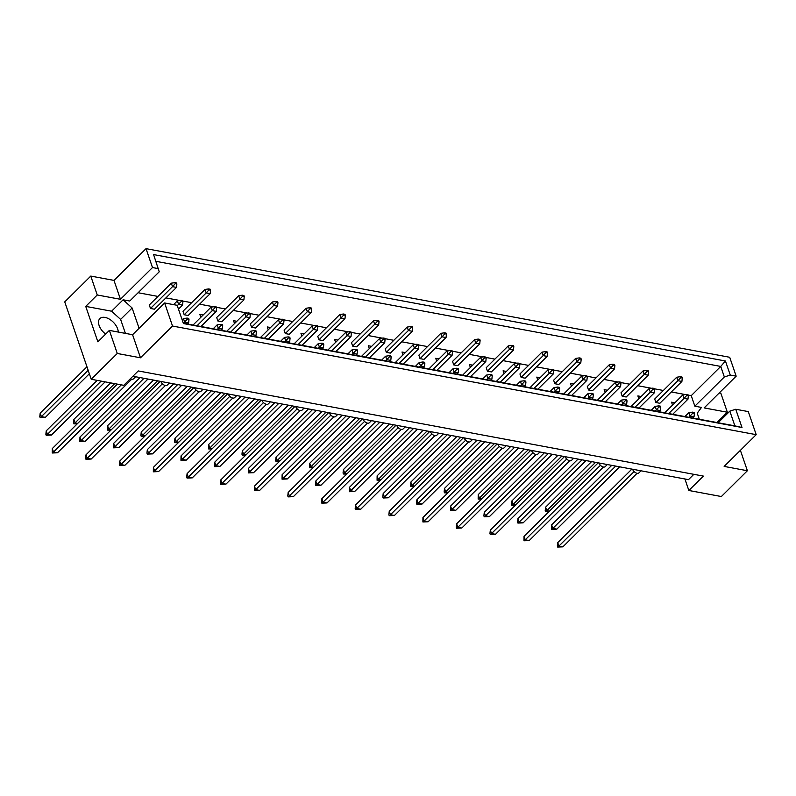 <?xml version="1.0" encoding="UTF-8"?>
<svg xmlns="http://www.w3.org/2000/svg" width="796" height="796" viewBox="0 0 796 796"><rect width="100%" height="100%" fill="white"/><g stroke="black" fill="none" stroke-linecap="round" stroke-linejoin="round"><path stroke-width="1.19" d="M105.649 334.081A12.099 7.015 -134.7 0 1 99.092 325.455A12.099 7.015 -134.7 0 1 99.858 318.589A12.099 7.015 -134.7 0 1 109.281 319.077A12.099 7.015 -134.7 0 1 117.659 328.907A12.099 7.015 -134.7 0 1 118.246 332.051M718.131 422.746L729.832 411.144L735.753 409.253L748.3 411.592L756.2 434.666L724.161 466.416L747.384 470.735L740.389 450.337M655.904 402.537L677.923 380.707L676.729 377.224L654.71 399.045L655.904 402.537L659.884 403.274L681.903 381.443L677.923 380.707L680.689 377.692L682.281 377.981L681.953 377.005L680.361 376.717L680.689 377.692M674.859 402.796L671.555 402.179L672.55 405.084M688.142 395.085L691.246 395.662L694.848 406.189L701.485 407.423L697.236 413.164L699.316 419.243M138.116 292.729L157.946 296.42M165.896 297.893L179.956 300.51M182.722 301.027L191.637 302.689M199.587 304.171L213.656 306.788M216.422 307.296L225.338 308.957M233.278 310.44L247.347 313.057M250.113 313.574L259.028 315.226M266.978 316.709L281.038 319.325M283.814 319.843L292.729 321.504M300.669 322.977L314.738 325.594M317.505 326.111L326.42 327.773M334.36 329.245L348.429 331.862M351.195 332.38L360.11 334.041M368.06 335.514L382.12 338.141M384.896 338.648L393.811 340.31M401.751 341.792L415.82 344.409M418.587 344.927L427.502 346.578M435.452 348.061L449.511 350.678M452.277 351.195L461.192 352.847M469.142 354.329L483.202 356.946M485.978 357.464L494.893 359.125M502.833 360.598L516.903 363.215M519.669 363.732L528.584 365.394M536.534 366.866L550.593 369.483M553.359 370.001L562.274 371.662M570.225 373.145L584.284 375.762M587.06 376.269L595.975 377.931M603.915 379.413L617.985 382.03M620.751 382.548L629.666 384.199M637.616 385.682L651.675 388.299M654.441 388.816L663.357 390.478M671.307 391.95L685.376 394.567M139.071 328.28L132.126 308.002L123.111 299.793L129.748 301.027L159.24 271.794L153.588 254.581L725.435 360.996L730.26 375.065L736.171 376.17L729.703 357.275L146.026 248.65L152.494 267.546L158.404 268.65M641.168 396.527L637.865 395.91L638.86 398.816M622.213 396.259L644.233 374.438L643.039 370.946L621.019 392.776L622.213 396.259L626.193 397.005L648.213 375.175L644.233 374.438L646.999 371.414L648.591 371.712L648.252 370.737L646.67 370.439L646.999 371.414M607.467 390.259L604.164 389.642L605.159 392.547M588.513 389.99L610.542 368.17L609.348 364.677L587.319 386.508L588.513 389.99L592.493 390.736L614.522 368.906L610.542 368.17L613.308 365.145L614.9 365.444L614.562 364.469L612.97 364.17L613.308 365.145M573.777 383.99L570.473 383.374L571.468 386.269M554.822 383.722L576.841 361.891L575.647 358.409L553.628 380.239L554.822 383.722L558.802 384.458L580.821 362.638L576.841 361.891L579.607 358.877L581.199 359.175L580.871 358.2L579.279 357.901L579.607 358.877M540.086 377.712L536.783 377.105L537.778 380M521.131 377.453L543.151 355.623L541.957 352.14L519.937 373.961L521.131 377.453L525.111 378.19L547.131 356.369L543.151 355.623L545.917 352.608L547.509 352.907L547.17 351.931L545.578 351.633L545.917 352.608M506.385 371.443L503.082 370.827L504.077 373.732M487.431 371.185L509.46 349.354L508.266 345.872L486.237 367.692L487.431 371.185L491.411 371.921L513.44 350.091L509.46 349.354L512.226 346.34L513.818 346.638L513.48 345.653L511.888 345.365L512.226 346.34M472.695 365.175L469.391 364.558L470.386 367.463M453.74 364.906L475.759 343.086L474.565 339.594L452.546 361.424L453.74 364.906L457.72 365.653L479.739 343.822L475.759 343.086L478.525 340.071L480.117 340.36L479.789 339.385L478.197 339.086L478.525 340.071M439.004 358.906L435.701 358.29L436.696 361.195M420.039 358.638L442.069 336.817L440.875 333.325L418.855 355.155L420.039 358.638L424.019 359.384L446.049 337.554L442.069 336.817L444.835 333.793L446.427 334.091L446.088 333.116L444.496 332.818L444.835 333.793M405.303 352.638L402 352.021L402.995 354.926M386.349 352.369L408.378 330.539L407.184 327.056L385.155 348.887L386.349 352.369L390.329 353.116L412.358 331.285L408.378 330.539L411.144 327.524L412.736 327.823L412.398 326.848L410.806 326.549L411.144 327.524M371.613 346.36L368.309 345.753L369.304 348.648M352.658 346.101L374.677 324.27L373.483 320.788L351.464 342.618L352.658 346.101L356.638 346.837L378.657 325.017L374.677 324.27L377.443 321.256L379.035 321.554L378.707 320.579L377.115 320.281L377.443 321.256M337.912 340.091L334.618 339.474L335.604 342.38M318.957 339.832L340.986 318.002L339.793 314.519L317.763 336.34L318.957 339.832L322.937 340.569L344.966 318.738L340.986 318.002L343.753 314.987L345.345 315.286L345.006 314.301L343.414 314.012L343.753 314.987M304.221 333.822L300.918 333.206L301.913 336.111M285.267 333.564L307.296 311.733L306.102 308.241L284.072 330.071L285.267 333.564L289.246 334.3L311.266 312.47L307.296 311.733L310.062 308.719L311.654 309.007L311.316 308.032L309.724 307.744L310.062 308.719M270.531 327.554L267.227 326.937L268.222 329.842M251.576 327.285L273.595 305.465L272.401 301.973L250.382 323.803L251.576 327.285L255.556 328.032L277.575 306.201L273.595 305.465L276.361 302.44L277.953 302.739L277.625 301.764L276.033 301.465L276.361 302.44M236.83 321.285L233.536 320.669L234.521 323.574M217.875 321.017L239.904 299.187L238.71 295.704L216.681 317.534L217.875 321.017L221.855 321.763L243.884 299.933L239.904 299.187L242.671 296.172L244.263 296.47L243.924 295.495L242.332 295.197L242.671 296.172M203.139 315.007L199.836 314.4L200.831 317.296M184.184 314.748L206.204 292.918L205.01 289.436L182.99 311.266L184.184 314.748L188.164 315.485L210.184 293.664L206.204 292.918L208.97 289.903L210.562 290.202L210.234 289.227L208.642 288.928L208.97 289.903M150.494 308.48L172.513 286.65L171.319 283.167L149.3 304.987L150.494 308.48L154.474 309.216L176.493 287.396L172.513 286.65L175.279 283.635L176.871 283.933L176.543 282.958L174.951 282.66L175.279 283.635M90.774 276.083L97.241 294.978L120.455 299.296L113.987 280.401L90.774 276.083L64.745 301.883L91.242 379.274L123.748 385.324L138.255 370.936L703.365 476.098L688.848 490.485L721.355 496.535L747.384 470.735M716.967 422.527L727.355 412.238L704.142 407.92L736.171 376.17M727.355 412.238L720.887 393.343L719.166 393.025M735.753 409.253L742.001 427.512L183.418 323.554L177.17 305.306L164.623 302.968L172.523 326.052L756.2 434.666M125.4 333.385L120.614 319.405L111.599 311.206L85.729 306.39L97.858 341.812L109.37 330.4L117.271 353.474L140.484 357.792L132.584 334.718L164.623 302.968M140.484 357.792L172.523 326.052M120.455 299.296L152.494 267.546M113.987 280.401L146.026 248.65M85.729 306.39L97.241 294.978M117.271 353.474L91.242 379.274M684.908 478.973L688.848 490.485M109.37 330.4L132.584 334.718M693.843 474.326L688.49 479.64L132.902 376.249M691.246 395.662L720.738 366.429L155.897 261.317M694.848 406.189L724.34 376.966L720.738 366.429L725.435 360.996M730.26 375.065L724.34 376.966M183.299 323.216L734.877 425.86L729.832 411.144M111.599 311.206L123.111 299.793M120.614 319.405L132.126 308.002M742.001 427.512L734.877 425.86M641.029 470.804L638.929 472.884A4.318 2.507 -134.7 0 1 635.576 472.725A4.318 2.507 -134.7 0 1 632.581 469.232M634.104 471.58L558.911 546.096L562.891 546.842L637.089 473.302M631.885 469.103L557.717 542.613L558.911 546.096L557.678 547.051L557.339 546.076L557.717 542.613M562.891 546.842L557.678 547.051M694.41 413.403L694.082 412.428L692.49 412.129L692.818 413.104L694.41 413.403L694.032 416.865L690.052 416.129L692.818 413.104M688.868 417.293L690.052 416.129L688.858 412.636L692.49 412.129M692.848 418.039L694.032 416.865M688.858 412.636L684.908 416.557M615.706 466.088L552.852 528.385L556.832 529.131L619.686 466.834M611.736 465.352L551.658 524.902L552.852 528.385L551.608 529.34L551.658 524.902M556.832 529.131L551.608 529.34M688.351 395.692L688.013 394.716L686.421 394.418L686.759 395.403L688.351 395.692L687.973 399.154L683.993 398.418L686.759 395.403M668.72 413.552L683.993 398.418L682.799 394.925L686.421 394.418M672.7 414.288L687.973 399.154M682.799 394.925L664.76 412.806M595.557 462.347L546.782 510.674L549.419 511.171M591.587 461.6L545.588 507.191L546.782 510.674L545.549 511.629L545.21 510.654L545.588 507.191M548.912 511.679L545.549 511.629M676.729 377.224L680.361 376.717M682.281 377.981L681.903 381.443M607.338 464.536L605.239 466.615A4.318 2.507 -134.7 0 1 601.885 466.456A4.318 2.507 -134.7 0 1 598.89 462.964M600.413 465.302L525.221 539.827L529.201 540.564L603.398 467.033M598.194 462.834L524.027 536.345L525.221 539.827L523.977 540.783L524.027 536.345M529.201 540.564L523.977 540.783M660.72 407.134L660.382 406.159L658.789 405.861L659.128 406.836L660.72 407.134L660.342 410.597L656.362 409.85L659.128 406.836M655.178 411.025L656.362 409.85L655.168 406.368L658.789 405.861M659.158 411.771L660.342 410.597M655.168 406.368L651.208 410.288M573.637 458.267L571.538 460.347A4.318 2.507 -134.7 0 1 568.195 460.188A4.318 2.507 -134.7 0 1 565.19 456.695M566.712 459.033L491.52 533.559L495.5 534.295L569.697 460.765M564.503 456.566L490.326 530.066L491.52 533.559L490.286 534.504L489.948 533.529L490.326 530.066M495.5 534.295L490.286 534.504M627.019 400.866L626.691 399.89L625.099 399.592L625.427 400.567L627.019 400.866L626.641 404.328L622.661 403.582L625.427 400.567M621.487 404.756L622.661 403.582L621.477 400.099L625.099 399.592M625.467 405.492L626.641 404.328M621.477 400.099L617.517 404.02M539.947 451.999L537.847 454.078A4.318 2.507 -134.7 0 1 534.494 453.909A4.318 2.507 -134.7 0 1 531.499 450.427M533.022 452.765L457.829 527.29L461.809 528.027L536.007 454.496M530.803 450.297L456.635 523.798L457.829 527.29L456.596 528.236L456.257 527.26L456.635 523.798M461.809 528.027L456.596 528.236M593.328 394.597L593 393.612L591.408 393.324L591.736 394.299L593.328 394.597L592.95 398.05L588.97 397.313L591.736 394.299M587.786 398.488L588.97 397.313L587.776 393.831L591.408 393.324M591.766 399.224L592.95 398.05M587.776 393.831L583.826 397.751M506.256 445.72L504.157 447.81A4.318 2.507 -134.7 0 1 500.803 447.641A4.318 2.507 -134.7 0 1 497.808 444.148M499.331 446.496L424.139 521.012L428.119 521.758L502.306 448.228M497.112 444.019L422.945 517.529L424.139 521.012L422.895 521.967L422.945 517.529M428.119 521.758L422.895 521.967M559.638 388.319L559.299 387.344L557.707 387.055L558.046 388.03L559.638 388.319L559.26 391.781L555.28 391.045L558.046 388.03M554.096 392.219L555.28 391.045L554.086 387.553L557.707 387.055M558.076 392.955L559.26 391.781M554.086 387.553L550.126 391.483M582.015 459.819L519.151 522.116L523.131 522.863L585.995 460.566M578.045 459.083L517.957 518.634L519.151 522.116L517.917 523.072L517.579 522.096L517.957 518.634M523.131 522.863L517.917 523.072M654.65 389.423L654.322 388.448L652.73 388.15L653.058 389.125L654.65 389.423L654.272 392.886L650.292 392.149L653.058 389.125M635.029 407.273L650.292 392.149L649.098 388.657L652.73 388.15M639.009 408.02L654.272 392.886M649.098 388.657L631.059 406.537M548.315 453.551L485.46 515.848L489.44 516.584L552.295 454.297M544.355 452.815L484.267 512.365L485.46 515.848L484.227 516.803L483.888 515.818L484.267 512.365M489.44 516.584L484.227 516.803M620.96 383.155L620.631 382.18L619.039 381.881L619.368 382.856L620.96 383.155L620.582 386.617L616.601 385.871L619.368 382.856M601.338 401.005L616.601 385.871L615.408 382.388L619.039 381.881M605.318 401.751L620.582 386.617M615.408 382.388L597.368 400.269M514.624 447.282L451.77 509.579L455.75 510.316L518.604 448.019M510.654 446.546L450.576 506.087L451.77 509.579L450.526 510.525L450.576 506.087M455.75 510.316L450.526 510.525M587.269 376.886L586.931 375.911L585.339 375.613L585.677 376.588L587.269 376.886L586.891 380.349L582.911 379.602L585.677 376.588M567.638 394.736L582.911 379.602L581.717 376.12L585.339 375.613M571.618 395.473L586.891 380.349M581.717 376.12L563.677 394M480.923 441.014L418.069 503.311L422.049 504.047L484.903 441.75M476.963 440.278L416.875 499.818L418.069 503.311L416.835 504.256L416.497 503.281L416.875 499.818M422.049 504.047L416.835 504.256M553.568 370.618L553.24 369.633L551.648 369.344L551.976 370.319L553.568 370.618L553.19 374.07L549.21 373.334L551.976 370.319M533.947 388.468L549.21 373.334L548.016 369.851L551.648 369.344M537.927 389.204L553.19 374.07M548.016 369.851L529.977 387.732M561.867 456.068L513.092 504.405L515.728 504.903M557.897 455.332L511.898 500.923L513.092 504.405L511.858 505.361L511.52 504.385L511.898 500.923M515.211 505.41L511.858 505.361M643.039 370.946L646.67 370.439M648.591 371.712L648.213 375.175M528.166 449.8L479.401 498.137L482.038 498.624M524.206 449.063L478.207 494.654L479.401 498.137L478.157 499.092L478.207 494.654M481.52 499.142L478.157 499.092M609.348 364.677L612.97 364.17M614.9 365.444L614.522 368.906M494.475 443.531L445.7 491.868L448.337 492.356M490.505 442.795L444.506 488.386L445.7 491.868L444.466 492.824L444.128 491.838L444.506 488.386M447.83 492.863L444.466 492.824M575.647 358.409L579.279 357.901M581.199 359.175L580.821 362.638M460.775 437.263L412.01 485.6L414.646 486.087M456.814 436.526L410.816 482.107L412.01 485.6L410.766 486.545L410.816 482.107M414.129 486.595L410.766 486.545M541.957 352.14L545.578 351.633M547.509 352.907L547.131 356.369M427.084 430.994L378.319 479.331L380.956 479.819M423.114 430.248L377.125 475.839L378.319 479.331L377.075 480.277L377.125 475.839M380.438 480.326L377.075 480.277M508.266 345.872L511.888 345.365M513.818 346.638L513.44 350.091M393.393 424.716L344.618 473.053L347.255 473.55M389.423 423.979L343.424 469.57L344.618 473.053L343.384 474.008L343.046 473.033L343.424 469.57M346.748 474.058L343.384 474.008M474.565 339.594L478.197 339.086M480.117 340.36L479.739 343.822M359.692 418.447L310.928 466.784L313.564 467.272M355.732 417.711L309.734 463.302L310.928 466.784L309.684 467.74L309.734 463.302M313.047 467.789L309.684 467.74M440.875 333.325L444.496 332.818M446.427 334.091L446.049 337.554M472.555 439.452L470.456 441.531A4.318 2.507 -134.7 0 1 467.113 441.372A4.318 2.507 -134.7 0 1 464.108 437.88M465.63 440.228L390.438 514.743L394.418 515.49L468.615 441.949M463.421 437.75L389.244 511.261L390.438 514.743L389.204 515.699L388.866 514.723L389.244 511.261M394.418 515.49L389.204 515.699M525.937 382.05L525.609 381.075L524.017 380.777L524.345 381.752L525.937 382.05L525.559 385.513L521.579 384.776L524.345 381.752M520.405 385.951L521.579 384.776L520.385 381.284L524.017 380.777M524.375 386.687L525.559 385.513M520.385 381.284L516.435 385.204M438.865 433.183L436.765 435.263A4.318 2.507 -134.7 0 1 433.412 435.104A4.318 2.507 -134.7 0 1 430.417 431.611M431.939 433.949L356.747 508.475L360.727 509.211L434.924 435.681M429.721 431.482L355.553 504.992L356.747 508.475L355.514 509.43L355.175 508.455L355.553 504.992M360.727 509.211L355.514 509.43M492.246 375.782L491.908 374.807L490.316 374.508L490.654 375.483L492.246 375.782L491.868 379.244L487.888 378.498L490.654 375.483M486.704 379.672L487.888 378.498L486.694 375.015L490.316 374.508M490.684 380.418L491.868 379.244M486.694 375.015L482.744 378.936M405.174 426.915L403.075 428.994A4.318 2.507 -134.7 0 1 399.721 428.835A4.318 2.507 -134.7 0 1 396.726 425.343M398.249 427.681L323.057 502.206L327.037 502.943L401.224 429.412M396.03 425.213L321.863 498.724L323.057 502.206L321.813 503.152L321.863 498.724M327.037 502.943L321.813 503.152M458.556 369.513L458.217 368.538L456.625 368.24L456.964 369.215L458.556 369.513L458.178 372.976L454.198 372.23L456.964 369.215M453.014 373.404L454.198 372.23L453.004 368.747L456.625 368.24M456.994 374.15L458.178 372.976M453.004 368.747L449.043 372.667M447.233 434.745L384.378 497.032L388.358 497.779L451.213 435.482M443.272 433.999L383.184 493.55L384.378 497.032L383.145 497.988L382.806 497.012L383.184 493.55M388.358 497.779L383.145 497.988M519.878 364.339L519.539 363.364L517.947 363.066L518.286 364.051L519.878 364.339L519.499 367.802L515.519 367.065L518.286 364.051M500.256 382.199L515.519 367.065L514.325 363.573L517.947 363.066M504.226 382.936L519.499 367.802M514.325 363.573L496.286 381.453M413.542 428.467L350.688 490.764L354.668 491.51L417.522 429.213M409.572 427.731L349.494 487.281L350.688 490.764L349.444 491.719L349.494 487.281M354.668 491.51L349.444 491.719M486.187 358.071L485.849 357.096L484.257 356.797L484.595 357.772L486.187 358.071L485.809 361.533L481.829 360.797L484.595 357.772M466.555 375.921L481.829 360.797L480.635 357.305L484.257 356.797M470.535 376.667L485.809 361.533M480.635 357.305L462.595 375.185M379.841 422.198L316.987 484.495L320.967 485.232L383.821 422.945M375.881 421.462L315.793 481.013L316.987 484.495L315.753 485.451L315.415 484.475L315.793 481.013M320.967 485.232L315.753 485.451M452.486 351.802L452.158 350.827L450.566 350.529L450.894 351.504L452.486 351.802L452.108 355.265L448.128 354.519L450.894 351.504M432.865 369.652L448.128 354.519L446.934 351.036L450.566 350.529M436.845 370.399L452.108 355.265M446.934 351.036L428.895 368.916M371.473 420.646L369.374 422.726A4.318 2.507 -134.7 0 1 366.031 422.557A4.318 2.507 -134.7 0 1 363.026 419.074M364.548 421.412L289.356 495.938L293.336 496.674L367.533 423.144M362.329 418.945L288.162 492.445L289.356 495.938L288.122 496.883L287.784 495.908L288.162 492.445M293.336 496.674L288.122 496.883M424.855 363.245L424.527 362.27L422.935 361.971L423.263 362.946L424.855 363.245L424.477 366.707L420.497 365.961L423.263 362.946M419.313 367.135L420.497 365.961L419.303 362.478L422.935 361.971M423.293 367.871L424.477 366.707M419.303 362.478L415.353 366.399M337.783 414.368L335.683 416.457A4.318 2.507 -134.7 0 1 332.33 416.288A4.318 2.507 -134.7 0 1 329.335 412.796M330.857 415.144L255.665 489.669L259.645 490.406L333.842 416.875M328.639 412.666L254.471 486.177L255.665 489.669L254.421 490.615L254.471 486.177M259.645 490.406L254.421 490.615M391.164 356.966L390.826 355.991L389.234 355.703L389.572 356.678L391.164 356.966L390.786 360.429L386.806 359.692L389.572 356.678M385.622 360.867L386.806 359.692L385.612 356.21L389.234 355.703M389.602 361.603L390.786 360.429M385.612 356.21L381.652 360.13M304.092 408.099L301.992 410.189A4.318 2.507 -134.7 0 1 298.639 410.02A4.318 2.507 -134.7 0 1 295.644 406.527M297.167 408.875L221.975 483.391L225.955 484.137L300.142 410.597M294.948 406.398L220.781 479.908L221.975 483.391L220.731 484.346L220.781 479.908M225.955 484.137L220.731 484.346M357.474 350.698L357.135 349.723L355.543 349.424L355.882 350.409L357.474 350.698L357.096 354.16L353.116 353.424L355.882 350.409M351.931 354.598L353.116 353.424L351.922 349.932L355.543 349.424M355.911 355.334L357.096 354.16M351.922 349.932L347.961 353.852M270.391 401.831L268.292 403.91A4.318 2.507 -134.7 0 1 264.949 403.751A4.318 2.507 -134.7 0 1 261.944 400.259M263.466 402.607L188.274 477.122L192.254 477.869L266.451 404.328M261.247 400.129L187.08 473.64L188.274 477.122L187.04 478.078L186.702 477.103L187.08 473.64M192.254 477.869L187.04 478.078M323.773 344.429L323.445 343.454L321.853 343.156L322.181 344.131L323.773 344.429L323.395 347.892L319.415 347.155L322.181 344.131M318.231 348.32L319.415 347.155L318.221 343.663L321.853 343.156M322.211 349.066L323.395 347.892M318.221 343.663L314.271 347.583M236.701 395.562L234.601 397.642A4.318 2.507 -134.7 0 1 231.248 397.483A4.318 2.507 -134.7 0 1 228.253 393.99M229.775 396.328L154.583 470.854L158.563 471.59L232.76 398.06M227.556 393.861L153.389 467.371L154.583 470.854L153.339 471.809L153.389 467.371M158.563 471.59L153.339 471.809M290.082 338.161L289.744 337.186L288.152 336.887L288.49 337.862L290.082 338.161L289.704 341.623L285.724 340.877L288.49 337.862M284.54 342.051L285.724 340.877L284.53 337.395L288.152 336.887M288.52 342.797L289.704 341.623M284.53 337.395L280.57 341.315M203.01 389.294L200.9 391.373A4.318 2.507 -134.7 0 1 197.557 391.204A4.318 2.507 -134.7 0 1 194.552 387.722M196.075 390.06L120.883 464.585L124.863 465.322L199.06 391.791M193.866 387.592L119.698 461.093L120.883 464.585L119.649 465.531L119.31 464.556L119.698 461.093M124.863 465.322L119.649 465.531M256.392 331.892L256.053 330.917L254.461 330.619L254.8 331.594L256.392 331.892L256.014 335.355L252.034 334.609L254.8 331.594M250.849 335.783L252.034 334.609L250.839 331.126L254.461 330.619M254.829 336.519L256.014 335.355M250.839 331.126L246.879 335.046M169.309 383.025L167.21 385.105A4.318 2.507 -134.7 0 1 163.867 384.936A4.318 2.507 -134.7 0 1 160.862 381.453M162.384 383.791L87.192 458.317L91.172 459.053L165.369 385.523M160.165 381.324L85.998 454.824L87.192 458.317L85.958 459.262L85.62 458.287L85.998 454.824M91.172 459.053L85.958 459.262M222.691 325.624L222.363 324.639L220.771 324.35L221.099 325.325L222.691 325.624L222.313 329.076L218.333 328.34L221.099 325.325M217.149 329.514L218.333 328.34L217.139 324.858L220.771 324.35M221.129 330.25L222.313 329.076M217.139 324.858L213.189 328.778M135.619 376.747L133.519 378.836A4.318 2.507 -134.7 0 1 130.355 378.767M121.281 384.866L53.501 452.038L57.481 452.785L131.678 379.244M117.32 384.12L52.307 448.556L53.501 452.038L52.257 452.994L52.307 448.556M57.481 452.785L52.257 452.994M189 319.345L188.662 318.37L187.07 318.082L187.408 319.057L189 319.345L188.622 322.808L184.642 322.072L187.408 319.057M183.458 323.246L184.642 322.072L183.448 318.579L187.07 318.082M187.438 323.982L188.622 322.808M183.448 318.579L182.155 319.863M346.151 415.93L283.296 478.227L287.276 478.963L350.131 416.666M342.18 415.194L282.102 474.734L283.296 478.227L282.053 479.172L282.102 474.734M287.276 478.963L282.053 479.172M418.795 345.534L418.457 344.559L416.865 344.26L417.204 345.235L418.795 345.534L418.417 348.996L414.437 348.25L417.204 345.235M399.164 363.384L414.437 348.25L413.243 344.767L416.865 344.26M403.144 364.13L418.417 348.996M413.243 344.767L395.204 362.648M312.46 409.661L249.606 471.958L253.576 472.695L316.44 410.398M308.49 408.925L248.412 468.466L249.606 471.958L248.362 472.904L248.412 468.466M253.576 472.695L248.362 472.904M385.105 339.265L384.767 338.29L383.175 337.992L383.513 338.967L385.105 339.265L384.727 342.728L380.747 341.981L383.513 338.967M365.473 357.115L380.747 341.981L379.553 338.499L383.175 337.992M369.453 357.852L384.727 342.728M379.553 338.499L361.503 356.379M278.759 403.393L215.905 465.68L219.885 466.426L282.739 404.129M274.799 402.647L214.711 462.197L215.905 465.68L214.671 466.635L214.333 465.66L214.711 462.197M219.885 466.426L214.671 466.635M351.404 332.987L351.076 332.012L349.484 331.723L349.812 332.698L351.404 332.987L351.026 336.449L347.046 335.713L349.812 332.698M331.783 350.847L347.046 335.713L345.852 332.23L349.484 331.723M335.763 351.583L351.026 336.449M345.852 332.23L327.813 350.111M245.069 397.114L182.214 459.411L186.194 460.158L249.049 397.861M241.098 396.378L181.02 455.929L182.214 459.411L180.971 460.367L181.02 455.929M186.194 460.158L180.971 460.367M317.713 326.718L317.375 325.743L315.783 325.445L316.121 326.42L317.713 326.718L317.335 330.181L313.355 329.445L316.121 326.42M298.082 344.578L313.355 329.445L312.161 325.952L315.783 325.445M302.062 345.315L317.335 330.181M312.161 325.952L294.122 343.832M211.378 390.846L148.514 453.143L152.494 453.889L215.358 391.592M207.408 390.11L147.32 449.66L148.514 453.143L147.28 454.098L146.942 453.123L147.32 449.66M152.494 453.889L147.28 454.098M284.023 320.45L283.684 319.475L282.092 319.176L282.431 320.151L284.023 320.45L283.635 323.912L279.665 323.176L282.431 320.151M264.391 338.3L279.665 323.176L278.471 319.684L282.092 319.176M268.371 339.046L283.635 323.912M278.471 319.684L260.421 337.564M177.677 384.577L114.823 446.874L118.803 447.611L181.657 385.314M173.717 383.841L113.629 443.392L114.823 446.874L113.589 447.83L113.251 446.845L113.629 443.392M118.803 447.611L113.589 447.83M250.322 314.181L249.994 313.206L248.402 312.908L248.73 313.883L250.322 314.181L249.944 317.644L245.964 316.898L248.73 313.883M230.701 332.031L245.964 316.898L244.77 313.415L248.402 312.908M234.681 332.778L249.944 317.644M244.77 313.415L226.731 331.295M143.986 378.309L81.132 440.606L85.112 441.342L147.966 379.045M140.016 377.573L79.938 437.113L81.132 440.606L79.889 441.551L79.938 437.113M85.112 441.342L79.889 441.551M216.631 307.913L216.293 306.938L214.701 306.639L215.039 307.614L216.631 307.913L216.253 311.375L212.273 310.629L215.039 307.614M197 325.763L212.273 310.629L211.079 307.147L214.701 306.639M200.98 326.499L216.253 311.375M211.079 307.147L193.04 325.027M101.132 381.115L47.432 434.337L51.412 435.074L105.112 381.851M97.172 380.379L46.238 430.845L47.432 434.337L46.198 435.283L45.86 434.308L46.238 430.845M51.412 435.074L46.198 435.283M182.931 301.644L182.602 300.659L181.01 300.371L181.339 301.346L182.931 301.644L182.553 305.097L178.573 304.361L181.339 301.346M177.279 305.644L178.573 304.361L177.389 300.878L181.01 300.371M178.483 309.137L182.553 305.097M177.389 300.878L173.588 304.639M326.002 412.179L277.227 460.516L279.874 461.003M322.032 411.442L276.043 457.033L277.227 460.516L275.993 461.471L275.655 460.486L276.043 457.033M279.356 461.511L275.993 461.471M407.184 327.056L410.806 326.549M412.736 327.823L412.358 331.285M292.311 405.91L243.536 454.247L246.173 454.735M288.341 405.174L242.342 450.755L243.536 454.247L242.302 455.193L241.964 454.217L242.342 450.755M245.666 455.242L242.302 455.193M373.483 320.788L377.115 320.281M379.035 321.554L378.657 325.017M258.61 399.642L209.846 447.979L212.482 448.466M254.65 398.905L208.651 444.486L209.846 447.979L208.602 448.924L208.651 444.486M211.965 448.974L208.602 448.924M339.793 314.519L343.414 314.012M345.345 315.286L344.966 318.738M224.92 393.373L176.145 441.7L178.782 442.198M220.95 392.627L174.951 438.218L176.145 441.7L174.911 442.656L174.573 441.68L174.951 438.218M178.274 442.705L174.911 442.656M306.102 308.241L309.724 307.744M311.654 309.007L311.266 312.47M191.229 387.095L142.454 435.432L145.091 435.929M187.259 386.358L141.26 431.949L142.454 435.432L141.22 436.387L140.882 435.412L141.26 431.949M144.574 436.437L141.22 436.387M272.401 301.973L276.033 301.465M277.953 302.739L277.575 306.201M157.528 380.826L108.763 429.163L111.4 429.651M153.568 380.09L107.569 425.681L108.763 429.163L107.52 430.119L107.569 425.681M110.883 430.168L107.52 430.119M238.71 295.704L242.332 295.197M244.263 296.47L243.884 299.933M114.684 383.632L75.063 422.895L77.7 423.382M110.714 382.896L73.869 419.402L75.063 422.895L73.829 423.84L73.491 422.865L73.869 419.402M77.192 423.89L73.829 423.84M205.01 289.436L208.642 288.928M210.562 290.202L210.184 293.664M88.157 370.259L41.372 416.626L45.352 417.363L89.351 373.752M86.963 366.767L40.178 413.134L41.372 416.626L40.138 417.572L39.8 416.597L40.178 413.134M45.352 417.363L40.138 417.572M171.319 283.167L174.951 282.66M176.871 283.933L176.493 287.396"/></g></svg>
